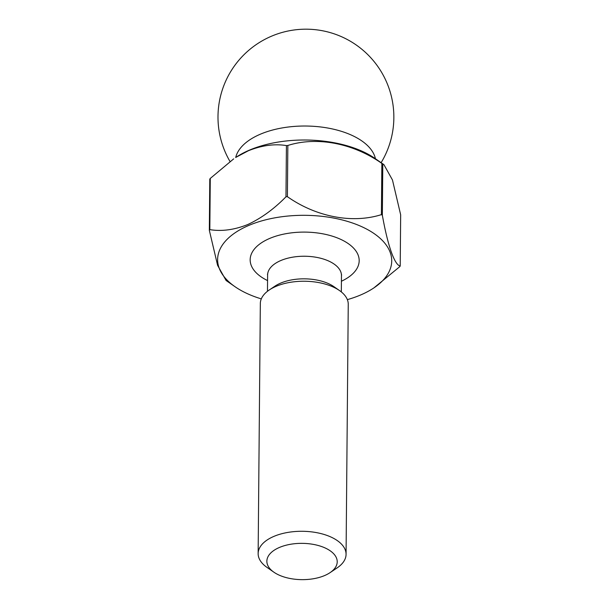 <?xml version="1.0" encoding="UTF-8"?>
<svg xmlns="http://www.w3.org/2000/svg" width="610" height="610" viewBox="0 0 610 610"><rect width="100%" height="100%" fill="white"/><g stroke="black" fill="none" stroke-linecap="round" stroke-linejoin="round"><path stroke-width="0.91" d="M324.794 575.482A35.166 18.14 -179.5 0 0 330.025 572.668A35.166 18.14 -179.5 0 0 326.243 548.489A35.166 18.14 -179.5 0 0 279.288 547.513A35.166 18.14 -179.5 0 0 273.867 572.18A35.166 18.14 -179.5 0 0 324.794 575.482M273.867 572.18L266.89 567.315A43.966 22.677 0.5 0 1 258.144 553.583A43.966 22.677 0.5 0 1 273.669 536.487A43.966 22.677 0.5 0 1 320.669 533.521A43.966 22.677 0.5 0 1 346.068 554.345A43.966 22.677 0.5 0 1 337.086 567.925L330.025 572.668M258.144 553.583L260.333 303.528A43.966 22.677 0.5 0 1 269.315 289.948A43.966 22.677 0.5 0 1 275.85 286.433A43.966 22.677 0.5 0 1 339.503 290.558A43.966 22.677 0.5 0 1 348.249 304.291L346.068 554.345M235.696 157.517A70.341 36.287 0.5 0 1 260.028 134.345A70.341 36.287 0.5 0 1 359.16 139.179A70.341 36.287 0.5 0 1 375.432 158.73M269.315 289.948L274.965 286.151A36.928 19.047 0.5 0 1 280.455 283.2A36.928 19.047 0.5 0 1 333.922 286.669L339.503 290.558M261.301 298.885A87.047 44.904 0.5 0 1 234.949 286.662L226.081 280.486L217.595 265.335L209.337 230.336A101.115 52.163 0.5 0 1 209.825 229.635C221.704 231.579 234.362 229.871 247.805 224.518C261.248 218.273 273.974 209.032 285.976 196.801L286.425 145.584C274.546 143.647 261.881 145.355 248.445 150.708L236.078 157.258A87.047 44.904 0.5 0 1 249.025 150.304A87.047 44.904 0.5 0 1 375.051 158.47L383.919 164.647L382.79 163.991L382.348 215.208C387.67 245.319 394.533 265.091 400.213 266.013A101.115 52.163 0.5 0 1 399.725 266.707L373.922 287.874A87.047 44.904 0.5 0 1 360.975 294.828A87.047 44.904 0.5 0 1 347.357 299.632M286.425 145.584A101.115 52.163 0.5 0 1 287.844 145.462L287.394 196.672C315.942 216.771 352.077 223.916 381.41 214.636A101.115 52.163 0.5 0 1 382.348 215.208M381.41 214.636L381.86 163.419C353.312 143.327 317.177 136.182 287.844 145.462M381.86 163.419A101.115 52.163 0.5 0 1 382.79 163.991M400.213 266.013L400.663 214.796L392.466 179.98L383.919 164.647M234.949 286.662A87.047 44.904 0.5 0 1 248.362 225.616A87.047 44.904 0.5 0 1 364.574 228.026A87.047 44.904 0.5 0 1 373.922 287.874M285.976 196.801A101.115 52.163 0.5 0 1 287.394 196.672M209.337 230.336L209.787 179.119A101.115 52.163 0.5 0 1 210.275 178.425L209.825 229.635M233.683 158.867L210.275 178.425M341.325 291.923L341.47 275.613A36.928 19.047 -179.5 0 0 320.128 258.121A36.928 19.047 -179.5 0 0 280.653 260.607A36.928 19.047 -179.5 0 0 267.615 274.965L267.485 274.103M267.561 280.585A54.511 28.121 0.5 0 1 269.406 238.556A54.511 28.121 0.5 0 1 345.595 241.911A54.511 28.121 0.5 0 1 341.417 281.233M381.113 162.695A87.924 87.924 0 0 0 244.458 54.244A87.924 87.924 0 0 0 229.985 161.452M267.47 291.283L267.615 274.965M341.47 275.613L341.608 274.752"/></g></svg>

